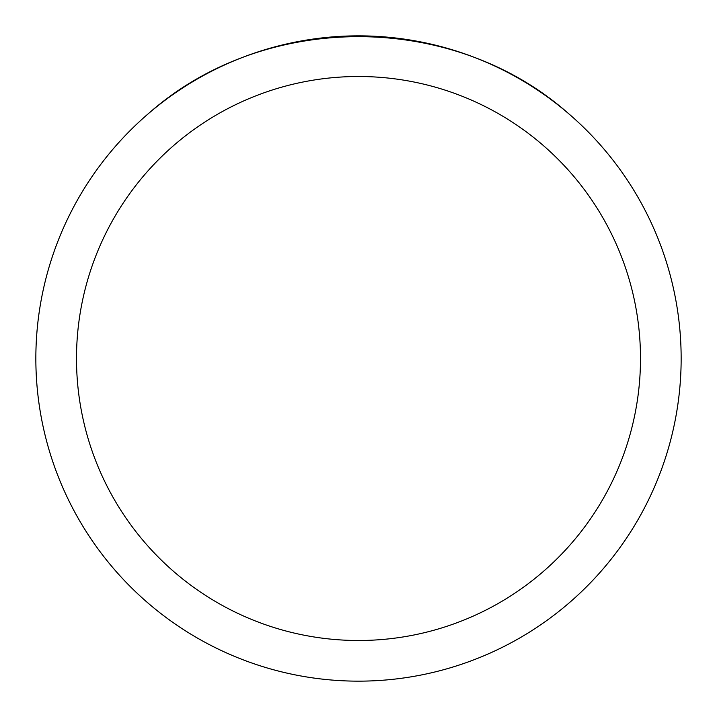 <?xml version="1.0" encoding="UTF-8"?>
<svg xmlns="http://www.w3.org/2000/svg" width="717" height="717" viewBox="0 0 717 717"><rect width="100%" height="100%" fill="white"/><g stroke="black" fill="none" stroke-linecap="round" stroke-linejoin="round"><path stroke-width="1.08" d="M681.15 358.5A322.65 322.65 0 0 1 358.5 681.15A322.65 322.65 0 0 1 35.85 358.5A322.65 322.65 0 0 1 358.5 35.85A322.65 322.65 0 0 1 681.15 358.5A322.65 322.65 0 0 0 568.196 113.286C452.49 11.114 264.51 11.114 148.804 113.286A322.65 322.65 0 0 0 223.507 651.556A322.65 322.65 0 0 0 681.15 358.5M568.196 113.286A322.65 322.65 0 0 1 493.493 651.556A322.65 322.65 0 0 1 148.804 113.286M76.495 358.5A282.005 282.005 0 0 0 499.498 602.719A282.005 282.005 0 0 0 499.498 114.281A282.005 282.005 0 0 0 76.495 358.5"/></g></svg>
